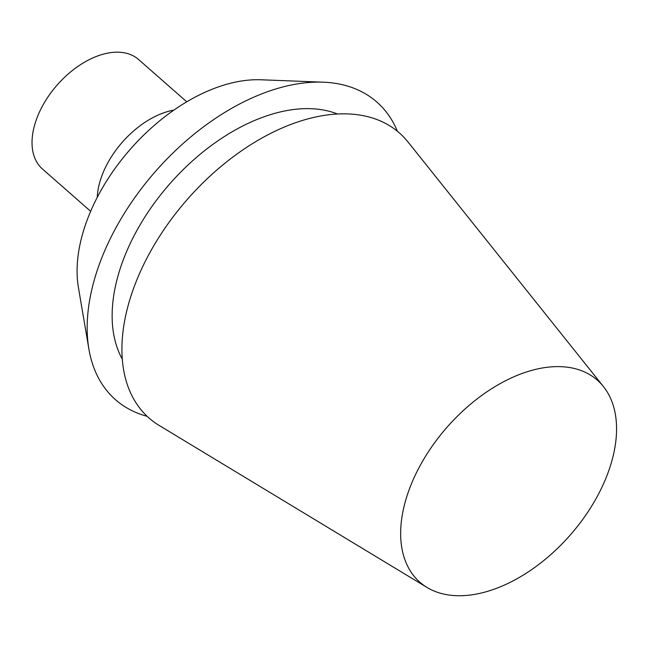 <?xml version="1.0" encoding="UTF-8"?>
<svg xmlns="http://www.w3.org/2000/svg" width="648" height="648" viewBox="0 0 648 648"><rect width="100%" height="100%" fill="white"/><g stroke="black" fill="none" stroke-linecap="round" stroke-linejoin="round"><path stroke-width="0.97" d="M408.418 491.743A134.468 81.859 -48.7 0 1 502.289 382.442A134.468 81.859 -48.7 0 1 603.418 386.532A134.468 81.859 -48.7 0 1 570.127 535.175A134.468 81.859 -48.7 0 1 427.064 587.477A134.468 81.859 -48.7 0 1 408.418 491.743M122.302 359.178A166.941 101.631 -48.7 0 1 121.775 263.971A166.941 101.631 -48.7 0 1 337.486 113.991M397.37 131.22A198.053 120.569 131.3 0 0 323.141 82.175A198.053 120.569 131.3 0 0 98.593 266.409A198.053 120.569 131.3 0 0 88.898 349.086A198.053 120.569 131.3 0 0 147.161 416.316M603.418 386.532L407.981 141.944A189.71 115.49 131.3 0 0 265.316 136.177A189.71 115.49 131.3 0 0 132.872 290.377A189.71 115.49 131.3 0 0 159.173 425.453L427.064 587.477M88.898 349.086L78.44 287.647A154.248 93.895 -48.7 0 1 130.345 149.21A154.248 93.895 -48.7 0 1 260.861 79.777L323.141 82.175M90.655 211.313L42.46 169.007A72.851 44.348 -48.7 0 1 36.231 119.977A72.851 44.348 -48.7 0 1 83.94 62.54A72.851 44.348 -48.7 0 1 138.559 59.503L186.762 101.801M97.24 197.397A72.851 44.348 -48.7 0 1 101.388 177.155A72.851 44.348 -48.7 0 1 173.826 110.136"/></g></svg>
